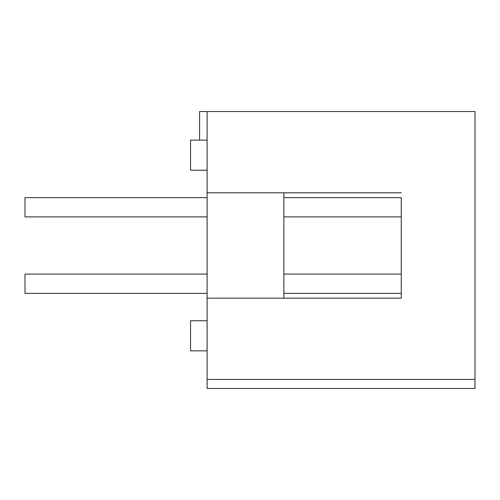 <?xml version="1.0" encoding="UTF-8"?>
<svg xmlns="http://www.w3.org/2000/svg" width="500" height="500" viewBox="0 0 500 500"><rect width="100%" height="100%" fill="white"/><g stroke="black" fill="none" stroke-linecap="round" stroke-linejoin="round"><path stroke-width="0.75" d="M207.106 320.737L190.55 320.737L190.55 350.838L207.106 350.838M207.106 140.131L190.55 140.131L190.55 170.231L207.106 170.231M207.106 197.625L25 197.625L25 216.887L207.106 216.887M207.106 293.344L25 293.344L25 274.081L207.106 274.081M207.106 298.163L207.106 192.806L401.256 192.806L283.863 192.806L283.863 298.163L401.256 298.163L207.106 298.163L207.106 379.431L475 379.431L475 111.538L199.581 111.538L199.581 140.131M207.106 379.431L207.106 388.462L475 388.462L475 379.431M283.863 274.081L401.256 274.081L401.256 216.887L283.863 216.887M283.863 197.625L401.256 197.625L401.256 298.163L401.256 293.344L283.863 293.344M207.106 111.538L207.106 192.806"/></g></svg>
